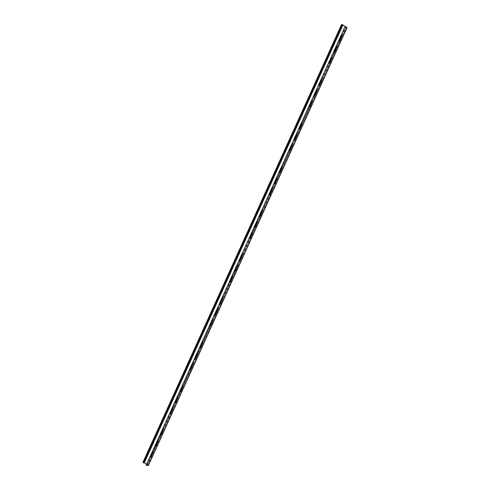 <?xml version="1.0" encoding="UTF-8"?>
<svg xmlns="http://www.w3.org/2000/svg" width="490" height="490" viewBox="0 0 490 490"><rect width="100%" height="100%" fill="white"/><g stroke="black" fill="none" stroke-linecap="round" stroke-linejoin="round"><path stroke-width="0.37" stroke-dasharray="2.45 1.84" d="M163.317 429.644L162.631 430.073L160.506 435.426M183.18 385.857L182.494 386.291L180.369 391.639M203.044 342.075L202.358 342.504L200.232 347.851M222.907 298.288L222.221 298.716L220.096 304.07M242.764 254.5L242.085 254.929L239.959 260.282M262.628 210.712L261.942 211.147L259.816 216.494M282.491 166.931L281.805 167.36L279.68 172.707M302.355 123.143L301.668 123.572L299.543 128.919M322.218 79.356L321.532 79.784L319.407 85.138M332.128 57.502L331.448 57.93L329.323 63.277M342.075 35.568L341.395 35.997L339.27 41.35M346.926 27.581L148.305 465.445L146.02 465.31M337.102 46.532L336.422 46.967L334.296 52.314M312.271 101.283L311.585 101.718L309.46 107.065M292.408 145.071L291.721 145.499L289.596 150.853M272.544 188.858L271.858 189.287L269.733 194.64M252.681 232.646L251.995 233.075L249.869 238.422M232.817 276.427L232.131 276.862L230.006 282.209M212.954 320.215L212.274 320.644L210.149 325.997M193.097 364.003L192.411 364.431L190.285 369.785M173.233 407.79L172.547 408.219L170.422 413.566M153.37 451.578L152.684 452.007L150.559 457.354M317.244 90.319L316.558 90.748L314.433 96.101M297.381 134.107L296.695 134.536L294.57 139.889M277.518 177.895L276.832 178.323L274.706 183.67M257.654 221.682L256.968 222.111L254.843 227.458M237.791 265.464L237.111 265.892L234.986 271.246M217.928 309.251L217.248 309.68L215.122 315.033M198.07 353.039L197.384 353.468L195.259 358.821M178.207 396.827L177.521 397.255L175.396 402.602M158.344 440.608L157.657 441.043L155.532 446.39M143.692 462.977L143.043 462.413L143.882 462.566M346.252 27.22L147.625 465.084L144.397 462.805L142.927 462.364M146.516 464.226L147.282 464.685L345.891 26.809M147.582 465.028L147.172 464.649L150.522 457.268M153.052 451.694L155.495 446.304M158.025 440.731L160.469 435.341M162.999 429.767L170.385 413.48M172.909 407.907L175.359 402.517M177.882 396.943L180.332 391.553M182.862 385.979L190.243 369.693M192.772 364.119L195.222 358.729M197.746 353.155L200.196 347.765M202.719 342.192L210.106 325.911M212.636 320.338L215.079 314.941M217.609 309.374L220.053 303.978M222.583 298.404L229.969 282.124M232.499 276.55L234.943 271.16M237.472 265.586L239.916 260.196M242.446 254.622L249.833 238.336M252.362 232.762L254.806 227.372M257.336 221.799L259.78 216.409M262.309 210.835L269.696 194.548M272.226 188.975L274.67 183.585M277.199 178.011L279.643 172.621M282.173 167.047L289.559 150.767M292.083 145.193L294.533 139.797M297.056 134.223L299.506 128.833M302.03 123.26L309.417 106.979M311.946 101.406L314.39 96.016M316.92 90.442L319.37 85.046M321.893 79.472L329.28 63.192M331.81 57.618L334.254 52.228M336.783 46.654L339.227 41.264M341.757 35.69L345.474 27.495M147.472 464.998L346.044 27.526M148.421 465.433L147.625 465.084M148.305 465.445L346.755 27.403M147.557 465.09L148.151 465.31L346.724 27.569M341.965 24.88L143.337 462.744M343.018 24.941L144.397 462.805M346.957 27.569L148.335 465.433M341.665 24.549L143.043 462.413"/><path stroke-width="0.73" d="M160.536 434.961L160.549 435.463L161.192 434.998L163.366 429.669L162.723 430.134L160.536 434.961M180.393 391.173L180.412 391.675L181.055 391.21L183.229 385.881L182.586 386.347L180.393 391.173M200.257 347.385L200.269 347.888L200.918 347.422L203.093 342.094L202.444 342.559L200.257 347.385M220.12 303.598L220.132 304.106L220.782 303.635L222.956 298.306L222.307 298.778L220.12 303.598M239.984 259.81L239.996 260.319L240.639 259.853L242.813 254.524L242.17 254.99L239.984 259.81M259.847 216.029L259.859 216.531L260.502 216.066L262.677 210.737L262.034 211.202L259.847 216.029M279.704 172.241L279.723 172.743L280.366 172.278L282.54 166.949L281.897 167.415L279.704 172.241M299.568 128.454L299.586 128.956L300.229 128.49L302.404 123.162L301.76 123.627L299.568 128.454M319.431 84.666L319.443 85.174L320.093 84.709L322.267 79.374L321.618 79.846L319.431 84.666M329.347 62.812L329.36 63.314L330.003 62.849L332.177 57.52L331.534 57.985L329.347 62.812M339.294 40.884L339.307 41.387L339.95 40.921L342.13 35.592L341.481 36.058L339.294 40.884M346.044 27.526L344.648 27.446L146.112 465.365L148.421 465.433M344.733 27.507L347.018 27.636L148.39 465.5M334.321 51.848L334.333 52.35L334.976 51.885L337.157 46.556L336.507 47.022L334.321 51.848M309.484 106.6L309.496 107.102L310.146 106.636L312.32 101.308L311.671 101.773L309.484 106.6M289.621 150.381L289.633 150.889L290.282 150.424L292.457 145.095L291.813 145.561L289.621 150.381M269.757 194.169L269.776 194.677L270.419 194.205L272.593 188.877L271.95 189.348L269.757 194.169M249.9 237.956L249.912 238.459L250.555 237.993L252.73 232.664L252.087 233.13L249.9 237.956M230.037 281.744L230.049 282.246L230.692 281.781L232.866 276.452L232.223 276.917L230.037 281.744M210.173 325.532L210.186 326.034L210.829 325.568L213.003 320.24L212.36 320.705L210.173 325.532M190.31 369.313L190.322 369.821L190.971 369.356L193.146 364.021L192.496 364.493L190.31 369.313M170.446 413.101L170.459 413.603L171.108 413.137L173.282 407.809L172.639 408.274L170.446 413.101M150.583 456.888L150.602 457.391L151.245 456.925L153.419 451.596L152.776 452.062L150.583 456.888M314.457 95.63L314.47 96.138L315.119 95.672L317.293 90.344L316.644 90.809L314.457 95.63M294.594 139.417L294.606 139.926L295.256 139.454L297.43 134.125L296.787 134.597L294.594 139.417M274.731 183.205L274.749 183.707L275.392 183.242L277.567 177.913L276.924 178.378L274.731 183.205M254.874 226.993L254.886 227.495L255.529 227.029L257.703 221.701L257.06 222.166L254.874 226.993M235.01 270.78L235.022 271.282L235.666 270.817L237.84 265.488L237.197 265.954L235.01 270.78M215.147 314.562L215.159 315.07L215.802 314.605L217.983 309.276L217.333 309.741L215.147 314.562M195.283 358.349L195.296 358.858L195.945 358.386L198.119 353.057L197.47 353.523L195.283 358.349M175.42 402.137L175.438 402.639L176.082 402.174L178.256 396.845L177.613 397.31L175.42 402.137M155.557 445.925L155.575 446.427L156.218 445.961L158.393 440.632L157.749 441.098L155.557 445.925M160.506 435.426L161.1 434.936L163.317 429.644M180.369 391.639L180.963 391.149L183.18 385.857M200.232 347.851L200.827 347.367L203.044 342.075M220.096 304.07L220.69 303.579L222.907 298.288M239.959 260.282L240.553 259.792L242.764 254.5M259.816 216.494L260.417 216.004L262.628 210.712M279.68 172.707L280.274 172.223L282.491 166.931M299.543 128.919L300.137 128.435L302.355 123.143M319.407 85.138L320.001 84.647L322.218 79.356M329.323 63.277L329.917 62.794L332.128 57.502M339.27 41.35L339.864 40.86L342.075 35.568M344.648 27.446L146.112 465.365M334.296 52.314L334.891 51.824L337.102 46.532M309.46 107.065L310.054 106.575L312.271 101.283M289.596 150.853L290.19 150.363L292.408 145.071M269.733 194.64L270.327 194.15L272.544 188.858M249.869 238.422L250.47 237.938L252.681 232.646M230.006 282.209L230.606 281.726L232.817 276.427M210.149 325.997L210.743 325.507L212.954 320.215M190.285 369.785L190.88 369.295L193.097 364.003M170.422 413.566L171.016 413.082L173.233 407.79M150.559 457.354L151.153 456.87L153.37 451.578M314.433 96.101L315.027 95.611L317.244 90.319M294.57 139.889L295.164 139.399L297.381 134.107M274.706 183.67L275.3 183.186L277.518 177.895M254.843 227.458L255.443 226.974L257.654 221.682M234.986 271.246L235.58 270.756L237.791 265.464M215.122 315.033L215.716 314.543L217.928 309.251M195.259 358.821L195.853 358.331L198.07 353.039M175.396 402.602L175.99 402.119L178.207 396.827M155.532 446.39L156.126 445.9L158.344 440.608M342.32 25.113L143.625 462.97L342.32 25.113L341.665 24.549L342.951 24.941L346.179 27.232M346.724 27.569L343.018 24.941L341.555 24.5L342.247 25.106M341.555 24.5L142.927 462.364L143.625 462.97M342.951 24.941L144.329 462.799L146.516 464.226M150.522 457.268L153.052 451.694M155.495 446.304L158.025 440.731M160.469 435.341L162.999 429.767M170.385 413.48L172.909 407.907M175.359 402.517L177.882 396.943M180.332 391.553L182.862 385.979M190.243 369.693L192.772 364.119M195.222 358.729L197.746 353.155M200.196 347.765L202.719 342.192M210.106 325.911L212.636 320.338M215.079 314.941L217.609 309.374M220.053 303.978L222.583 298.404M229.969 282.124L232.499 276.55M234.943 271.16L237.472 265.586M239.916 260.196L242.446 254.622M249.833 238.336L252.362 232.762M254.806 227.372L257.336 221.799M259.78 216.409L262.309 210.835M269.696 194.548L272.226 188.975M274.67 183.585L277.199 178.011M279.643 172.621L282.173 167.047M289.559 150.767L292.083 145.193M294.533 139.797L297.056 134.223M299.506 128.833L302.03 123.26M309.417 106.979L311.946 101.406M314.39 96.016L316.92 90.442M319.37 85.046L321.893 79.472M329.28 63.192L331.81 57.618M334.254 52.228L336.783 46.654M339.227 41.264L341.757 35.69M345.474 27.495L345.903 26.828M144.329 462.799L143.882 462.566M341.891 24.88L143.27 462.738M347.073 27.624L148.446 465.482"/></g></svg>
